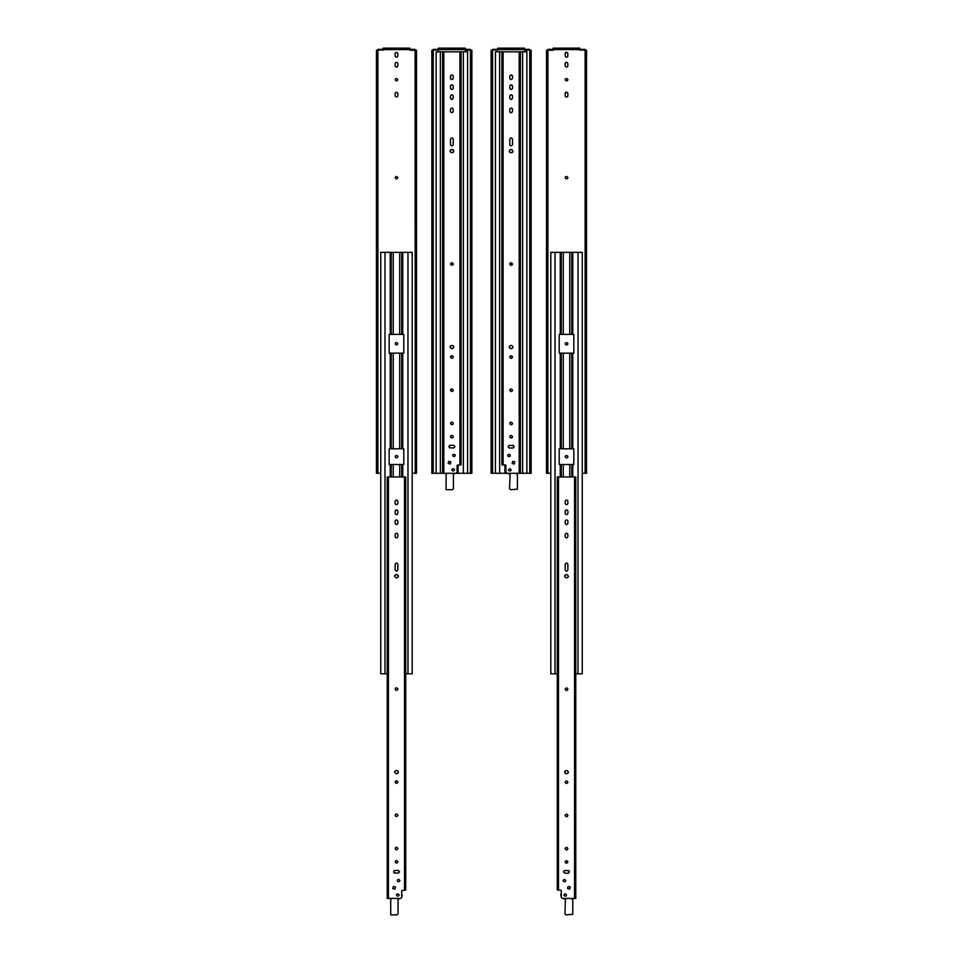 <?xml version="1.0" encoding="UTF-8"?>
<svg xmlns="http://www.w3.org/2000/svg" width="963" height="963" viewBox="0 0 963 963"><rect width="100%" height="100%" fill="white"/><g stroke="black" fill="none" stroke-linecap="round" stroke-linejoin="round"><path stroke-width="1.44" d="M443.811 51.809L440.368 51.809L440.368 473.29L456.041 473.29L457.088 472.243L456.041 473.29L457.088 472.243L456.041 473.29L457.088 472.243L457.088 465.442L459.893 464.924L459.893 51.809L443.811 51.809L443.811 473.29M440.368 473.29L436.131 473.29L436.131 51.809L440.368 51.809M470.618 473.29L470.618 50.245L471.87 50.245L471.87 473.29L457.112 473.29L457.112 471.834M455.09 473.29L457.112 473.29M459.893 51.809L467.573 51.809L467.573 473.29M463.347 473.29L463.347 51.809M450.78 152.599L453.091 152.467M450.503 263.958L453.212 263.958M470.462 473.29L470.462 49.39L465.948 49.39L465.165 48.15L463.793 48.15L463.793 49.402L465.165 49.402L465.201 50.245L470.618 50.245M433.254 473.29L433.254 49.39L437.768 49.39L438.55 48.15L443.666 48.15L443.666 49.402L431.845 50.245L431.845 473.29L436.131 473.29M433.097 50.245L433.097 473.29M443.666 48.15L463.793 48.15M460.037 48.15L460.037 49.402L463.793 49.402M443.666 49.402L460.037 49.402M450.263 346.078L449.998 347.029C451.238 344.814 452.478 344.814 453.717 347.029L453.344 345.91M450.684 356.322L450.491 357.008C451.406 355.395 452.309 355.395 453.212 357.008L453.164 356.635M452.189 355.696L451.454 355.72M450.684 389.534L450.491 390.232C451.406 388.607 452.309 388.607 453.212 390.232L453.164 389.846M452.189 388.908L451.454 388.932M450.684 422.745L450.491 423.443C451.406 421.818 452.309 421.818 453.212 423.443L453.164 423.058M452.189 422.119L451.454 422.143M452.044 469.222L451.852 469.884C452.73 468.331 453.597 468.331 454.476 469.884L454.428 469.535M452.827 454.789L452.646 455.451C453.513 453.898 454.38 453.898 455.258 455.451L455.21 455.09M450.684 436.034L450.491 436.733C451.406 435.107 452.309 435.107 453.212 436.733L453.164 436.347M452.189 435.408L451.454 435.432M450.263 150.144L449.998 151.083C451.238 148.88 452.478 148.88 453.717 151.083L453.344 149.975M450.684 263.32L450.491 264.018C451.406 262.393 452.309 262.393 453.212 264.018L453.164 263.633M452.189 262.694L451.454 262.718M449.288 447.639L453.585 448.024L454.945 446.663L453.585 445.303L454.945 446.663M453.212 139.129L453.212 144.727C452.309 146.352 451.406 146.352 450.491 144.727L450.491 139.129C451.406 137.516 452.309 137.516 453.212 139.129L453.164 138.756M450.491 111.515L450.491 109.264C451.406 107.651 452.309 107.651 453.212 109.264L453.212 111.515C452.309 113.14 451.406 113.14 450.491 111.515L450.552 111.901M453.453 347.968L453.717 347.029C452.478 349.232 451.238 349.232 449.998 347.029M452.766 358.031L453.164 357.381M452.766 391.243L453.164 390.593M452.766 424.454L453.164 423.816M450.239 448.024C448.614 447.121 448.614 446.206 450.239 445.303L449.42 445.58M455.09 454.825L455.21 455.812M452.766 437.744L453.164 437.094M450.491 78.352L450.491 76.113C451.406 74.488 452.309 74.488 453.212 76.113L453.212 78.352C452.309 79.977 451.406 79.977 450.491 78.352L450.552 78.737M450.491 88.295L450.491 86.044C451.406 84.419 452.309 84.419 453.212 86.044L453.212 88.295C452.309 89.92 451.406 89.92 450.491 88.295L450.552 88.68M453.453 152.034L453.717 151.083C452.478 153.298 451.238 153.298 449.998 151.083M450.491 98.238L450.491 95.987C451.406 94.362 452.309 94.362 453.212 95.987L453.212 98.238C452.309 99.851 451.406 99.851 450.491 98.238L450.552 98.611M452.766 265.03L453.164 264.38M453.212 357.008C452.309 358.633 451.406 358.633 450.491 357.008M453.212 390.232C452.309 391.845 451.406 391.845 450.491 390.232M453.212 423.443C452.309 425.068 451.406 425.068 450.491 423.443M450.239 445.303L453.585 445.303M454.476 469.884C453.597 471.449 452.73 471.449 451.852 469.884M455.258 455.451C454.38 457.016 453.513 457.016 452.646 455.451M453.212 436.733C452.309 438.346 451.406 438.346 450.491 436.733M448.168 463.48L448.698 461.337L450.84 461.855L450.311 464.01L448.168 463.48M453.212 264.018C452.309 265.632 451.406 265.632 450.491 264.018M461.096 51.809L461.096 464.924L459.893 464.924M442.607 51.809L442.607 473.29M446.363 473.29L446.363 474.145M446.11 474.145L446.11 489.71L452.381 489.71L453.429 488.662L453.429 474.663M453.164 474.097L455.86 473.29L453.164 474.097M457.088 471.882L457.088 467.837M457.606 470.088L457.473 470.895M407.975 252.354L412.2 252.354L412.2 673.823L407.975 673.823L407.975 252.354L401.74 252.354L401.74 334.414L403.798 334.414L403.798 353.144L401.74 353.144L401.74 448.806L389.16 448.806L389.16 464.503L401.74 464.503L401.74 476.95M390.232 334.414L390.232 252.354L391.255 252.354L391.255 334.414L389.16 334.414L389.16 353.144L401.74 353.144M390.232 252.354L384.983 252.354L384.983 673.823L387.234 673.823M384.983 673.823L380.758 673.823L380.758 252.354L384.983 252.354M407.975 673.823L405.724 673.823M391.255 252.354L401.74 252.354M397.442 510.221L395.528 510.221M401.74 464.503L403.798 464.503L403.798 448.806L401.74 448.806M391.255 334.414L401.703 334.414L401.703 252.354M399.717 353.144L399.717 448.806M393.241 353.144L393.241 448.806M395.119 177.637L395.119 177.661C396.022 179.274 396.937 179.274 397.839 177.661L397.839 177.637M397.839 177.661C396.937 176.048 396.022 176.048 395.119 177.661L395.119 177.686M395.119 343.755L395.119 343.779C396.022 345.392 396.937 345.392 397.839 343.779L397.839 343.755M397.839 343.779C396.937 342.166 396.022 342.166 395.119 343.779L395.119 343.803M397.839 456.679L397.839 456.631C396.937 455.042 396.022 455.042 395.119 456.655L395.119 456.679M397.839 79.688L397.839 79.664C396.937 78.075 396.022 78.075 395.119 79.688L395.119 79.712C396.022 81.301 396.937 81.301 397.839 79.688L397.839 79.688M415.246 473.29L415.089 49.39L410.563 49.39L409.781 48.15L408.408 48.15L408.408 49.402L409.781 49.402L409.829 50.245L416.498 50.245L416.498 473.29L415.246 473.29L415.246 50.245M397.839 65.953L397.839 63.51C396.937 61.909 396.022 61.909 395.119 63.522L395.119 65.953M395.119 93.423L395.119 95.879C396.022 97.468 396.937 97.468 397.839 95.855L397.839 93.423M397.839 56.023L397.839 53.567C396.937 51.978 396.022 51.978 395.119 53.591L395.119 56.023M395.119 456.655C396.022 458.268 396.937 458.268 397.839 456.655M395.119 65.929C396.022 67.554 396.937 67.554 397.839 65.929M397.839 93.447C396.937 91.834 396.022 91.834 395.119 93.447M395.119 55.998C396.022 57.611 396.937 57.611 397.839 55.998M377.881 473.29L377.881 49.39L382.395 49.39L383.178 48.15L388.294 48.15L388.294 49.402L376.461 50.245L376.461 473.29L380.758 473.29M415.089 473.29L412.2 473.29M377.725 50.245L377.725 473.29M388.294 48.15L408.408 48.15M404.665 48.15L404.665 49.402L408.408 49.402M388.294 49.402L404.665 49.402M394.89 771.219L394.625 772.157C395.865 769.955 397.105 769.955 398.333 772.157L397.972 771.05M395.312 781.462L395.119 782.149C396.022 780.536 396.937 780.536 397.839 782.149L397.791 781.775M396.816 780.837L396.07 780.849M395.312 814.674L395.119 815.36C396.022 813.747 396.937 813.747 397.839 815.36L397.791 814.987M396.816 814.048L396.07 814.072M395.312 847.885L395.119 848.584C396.022 846.959 396.937 846.959 397.839 848.584L397.791 848.198M396.816 847.259L396.07 847.284M396.66 894.362L396.479 895.024C397.358 893.471 398.225 893.471 399.091 895.024L399.043 894.675M397.454 879.929L397.262 880.591C398.14 879.026 399.007 879.026 399.886 880.591L399.826 880.23M395.312 861.175L395.119 861.861C396.022 860.248 396.937 860.248 397.839 861.861L397.791 861.488M396.816 860.549L396.07 860.573M394.89 575.272L394.625 576.223C395.865 574.008 397.105 574.008 398.333 576.223L397.972 575.116M395.312 688.461L395.119 689.147C396.022 687.534 396.937 687.534 397.839 689.147L397.791 688.774M396.816 687.835L396.07 687.859M393.903 872.779L398.213 873.164L399.573 871.804L398.213 870.444L399.573 871.804M397.839 564.27L397.839 569.867C396.937 571.492 396.022 571.492 395.119 569.867L395.119 564.27C396.022 562.657 396.937 562.657 397.839 564.27L397.791 563.897M395.119 536.656L395.119 534.405C396.022 532.78 396.937 532.78 397.839 534.405L397.839 536.656C396.937 538.281 396.022 538.281 395.119 536.656L395.179 537.041M398.08 773.108L398.333 772.157C397.105 774.372 395.865 774.372 394.625 772.157M394.854 873.164C393.241 872.261 393.241 871.346 394.854 870.444L394.048 870.721M395.119 503.493L395.119 501.242C396.022 499.628 396.937 499.628 397.839 501.242L397.839 503.493C396.937 505.118 396.022 505.118 395.119 503.493L395.179 503.878M395.119 513.435L395.119 511.184C396.022 509.559 396.937 509.559 397.839 511.184L397.839 513.435C396.937 515.061 396.022 515.061 395.119 513.435L395.179 513.809M398.08 577.174L398.333 576.223C397.105 578.438 395.865 578.438 394.625 576.223M395.119 523.366L395.119 521.127C396.022 519.502 396.937 519.502 397.839 521.127L397.839 523.366C396.937 524.991 396.022 524.991 395.119 523.366L395.179 523.752M404.52 890.053L404.52 476.95L405.724 476.95L405.724 890.053L401.715 890.582L401.715 897.384L400.668 898.431L401.715 897.384L400.668 898.431L401.715 897.384L400.668 898.431L387.234 898.431L387.234 476.95L388.438 476.95L388.438 898.431M397.839 782.149C396.937 783.774 396.022 783.774 395.119 782.149M397.839 815.36C396.937 816.985 396.022 816.985 395.119 815.36M397.839 848.584C396.937 850.197 396.022 850.197 395.119 848.584M394.854 870.444L398.213 870.444M399.091 895.024C398.225 896.589 397.358 896.589 396.479 895.024M399.886 880.591C399.007 882.156 398.14 882.156 397.262 880.591M397.839 861.861C396.937 863.486 396.022 863.486 395.119 861.861M392.796 888.62L393.313 886.478L395.456 886.995L394.938 889.138L392.796 888.62M397.839 689.147C396.937 690.772 396.022 690.772 395.119 689.147M404.52 476.95L388.438 476.95M390.99 898.431L390.99 899.286M390.725 899.286L390.725 914.85L397.009 914.85L398.056 913.803L398.056 899.803M397.791 899.225L400.488 898.431L397.791 899.225M401.715 897.022L401.715 892.978M402.221 895.229L402.101 896.035M505.912 465.442L505.912 472.243L506.959 473.29L505.912 472.243L506.959 473.29L505.912 472.243L506.959 473.29L519.189 473.29L519.189 51.809L499.653 51.809L499.653 473.29L505.888 473.29L505.888 471.834M499.653 473.29L495.427 473.29L495.427 51.809L499.653 51.809M529.903 473.29L529.903 50.245L531.155 50.245L531.155 473.29L519.189 473.29M507.91 473.29L505.888 473.29M519.189 51.809L526.869 51.809L526.869 473.29M522.632 473.29L522.632 51.809M510.077 152.599L512.22 152.599M509.788 263.958L512.497 263.958M529.746 473.29L529.746 49.39L525.232 49.39L524.45 48.15L523.078 48.15L523.078 49.402L524.45 49.402L524.486 50.245L529.903 50.245M492.538 473.29L492.538 49.39L497.052 49.39L497.835 48.15L502.963 48.15L502.963 49.402L491.13 50.245L491.13 473.29L495.427 473.29M492.382 50.245L492.382 473.29M502.963 48.15L523.078 48.15M519.334 48.15L519.334 49.402L523.078 49.402M502.963 49.402L519.334 49.402M512.737 347.968L513.002 347.029C511.762 349.232 510.522 349.232 509.283 347.029L509.656 348.137M512.316 357.706L512.509 357.008C511.594 358.633 510.691 358.633 509.788 357.008L509.836 357.393M510.811 358.332L511.546 358.308M512.316 390.918L512.509 390.232C511.594 391.845 510.691 391.845 509.788 390.232L509.836 390.605M510.811 391.544L511.546 391.52M512.316 424.129L512.509 423.443C511.594 425.068 510.691 425.068 509.788 423.443L509.836 423.816M510.811 424.755L511.546 424.743M510.956 470.558L511.148 469.884C510.27 471.449 509.403 471.449 508.524 469.884L508.572 470.245M510.173 456.125L510.354 455.451C509.487 457.016 508.62 457.016 507.742 455.451L507.79 455.812M507.91 454.825L508.007 456.233M512.316 437.419L512.509 436.733C511.594 438.346 510.691 438.346 509.788 436.733L509.836 437.106M510.811 438.045L511.546 438.021M512.737 152.034L513.002 151.083C511.762 153.298 510.522 153.298 509.283 151.083L509.656 152.202M512.316 264.705L512.509 264.018C511.594 265.632 510.691 265.632 509.788 264.018L509.836 264.392M510.811 265.331L511.546 265.307M513.712 445.688L509.415 445.303L508.055 446.663L509.415 448.024L508.055 446.663M512.509 139.129L512.509 144.727C511.594 146.352 510.691 146.352 509.788 144.727L509.788 139.129C510.691 137.516 511.594 137.516 512.509 139.129L512.448 138.756M512.509 109.264L512.509 111.515C511.594 113.14 510.691 113.14 509.788 111.515L509.788 109.264C510.691 107.651 511.594 107.651 512.509 109.264L512.448 108.891M510.053 112.334L510.811 112.84M509.547 346.078L509.283 347.029C510.522 344.814 511.762 344.814 513.002 347.029M510.234 355.997L509.836 356.647M510.234 389.208L509.836 389.859M510.234 422.432L509.836 423.07M512.761 445.303C514.386 446.206 514.386 447.121 512.761 448.024L513.58 447.759M510.234 435.709L509.836 436.359M512.509 76.113L512.509 78.352C511.594 79.977 510.691 79.977 509.788 78.352L509.788 76.113C510.691 74.488 511.594 74.488 512.509 76.113L512.448 75.728M512.509 86.044L512.509 88.295C511.594 89.92 510.691 89.92 509.788 88.295L509.788 86.044C510.691 84.419 511.594 84.419 512.509 86.044L512.448 85.659M509.547 150.144L509.283 151.083C510.522 148.88 511.762 148.88 513.002 151.083M512.509 95.987L512.509 98.238C511.594 99.851 510.691 99.851 509.788 98.238L509.788 95.987C510.691 94.362 511.594 94.362 512.509 95.987L512.448 95.602M510.234 262.995L509.836 263.645M509.788 357.008C510.691 355.395 511.594 355.395 512.509 357.008M509.788 390.232C510.691 388.607 511.594 388.607 512.509 390.232M509.788 423.443C510.691 421.818 511.594 421.818 512.509 423.443M512.761 448.024L509.415 448.024M508.524 469.884C509.403 468.331 510.27 468.331 511.148 469.884M507.742 455.451C508.62 453.898 509.487 453.898 510.354 455.451M509.788 436.733C510.691 435.107 511.594 435.107 512.509 436.733M512.16 463.48L512.689 461.337L514.832 461.855L514.302 464.01L512.16 463.48M509.788 264.018C510.691 262.393 511.594 262.393 512.509 264.018M503.107 51.809L503.107 464.924L505.382 464.924M503.107 464.924L501.904 464.924L501.904 51.809M520.393 473.29L520.393 51.809M505.78 468.078L505.768 471.605M507.14 473.29L509.836 474.097M510.065 474.145L509.571 488.662L510.619 489.71L517.42 489.192L517.42 474.663M516.637 474.145L516.637 473.29M505.394 470.088L505.431 469.27M578.017 252.354L582.242 252.354L582.242 673.823L578.017 673.823L578.017 252.354L571.781 252.354L571.781 334.414L573.84 334.414L573.84 353.144L571.781 353.144L571.781 448.806L559.202 448.806L559.202 464.503L571.781 464.503L571.781 476.95M560.261 334.414L560.261 252.354L561.297 252.354L561.297 334.414L559.202 334.414L559.202 353.144L571.781 353.144M560.261 252.354L555.025 252.354L555.025 673.823L557.276 673.823M555.025 673.823L550.8 673.823L550.8 252.354L555.025 252.354M578.017 673.823L575.766 673.823M561.297 252.354L571.781 252.354M567.472 510.221L565.558 510.221M571.781 464.503L573.84 464.503L573.84 448.806L571.781 448.806M561.297 334.414L571.745 334.414L571.745 252.354M569.759 353.144L569.759 448.806M563.283 353.144L563.283 448.806M567.713 178.311L567.881 177.661C566.978 179.274 566.063 179.274 565.161 177.661C566.063 176.036 566.978 176.036 567.881 177.661L567.821 177.276M567.713 344.441L567.881 343.779C566.978 345.404 566.063 345.404 565.161 343.779C566.063 342.154 566.978 342.154 567.881 343.779L567.821 343.394M567.713 457.317L567.881 456.655C566.978 458.28 566.063 458.28 565.161 456.655C566.063 455.03 566.978 455.03 567.881 456.655L567.821 456.269M567.713 80.35L567.881 79.688C566.978 81.313 566.063 81.313 565.161 79.688C566.063 78.063 566.978 78.063 567.881 79.688L567.821 79.303M547.754 50.245L547.754 473.29L546.503 473.29L546.503 50.245L547.911 50.245L547.911 49.39L552.437 49.39L552.437 50.245M550.8 473.29L547.911 473.29L547.911 50.245L553.171 50.245L553.219 49.402L574.706 49.402L574.706 48.15L579.822 48.15L580.605 49.39L585.119 49.39L585.119 50.245L574.706 49.402M574.706 48.15L553.219 48.15L552.437 49.39M567.881 65.929C566.978 67.554 566.063 67.554 565.161 65.929L565.161 63.522C566.063 61.909 566.978 61.909 567.881 63.522L567.713 66.591M565.161 95.855L565.161 93.447C566.063 91.822 566.978 91.822 567.881 93.447L567.881 95.855C566.978 97.48 566.063 97.48 565.161 95.855L565.209 96.24M567.881 55.998C566.978 57.624 566.063 57.624 565.161 55.998L565.161 53.591C566.063 51.966 566.978 51.966 567.881 53.591L567.713 56.648M582.242 473.29L586.539 473.29L586.539 50.245L585.119 50.245L585.119 473.29M565.329 176.999L565.161 177.661M565.329 343.129L565.161 343.779M565.329 79.038L565.161 79.688M565.329 62.872L565.161 63.522M567.713 96.505L567.881 95.855M567.881 93.447L566.521 92.087M566.184 92.123L565.425 92.641M565.329 92.785L565.161 93.447M567.881 53.591L566.521 52.231M566.184 52.267L565.425 52.784M565.329 52.929L565.161 53.591M558.335 48.15L558.335 49.402M585.275 473.29L585.275 50.245M568.11 773.108L568.375 772.157C567.135 774.372 565.895 774.372 564.667 772.157L565.028 773.277M567.689 782.847L567.881 782.149C566.978 783.774 566.063 783.774 565.161 782.149L565.209 782.534M566.184 783.473L566.93 783.449M567.689 816.058L567.881 815.36C566.978 816.985 566.063 816.985 565.161 815.36L565.209 815.745M566.184 816.684L566.93 816.66M567.689 849.27L567.881 848.584C566.978 850.197 566.063 850.197 565.161 848.584L565.209 848.957M566.184 849.896L566.93 849.872M566.34 895.698L566.521 895.024C565.642 896.589 564.775 896.589 563.909 895.024L563.957 895.385M565.546 881.253L565.738 880.591C564.86 882.156 563.993 882.156 563.114 880.591L563.174 880.952M567.689 862.559L567.881 861.861C566.978 863.486 566.063 863.486 565.161 861.861L565.209 862.246M566.184 863.185L566.93 863.161M568.11 577.174L568.375 576.223C567.135 578.438 565.895 578.438 564.667 576.223L565.028 577.343M567.689 689.845L567.881 689.147C566.978 690.772 566.063 690.772 565.161 689.147L565.209 689.532M566.184 690.471L566.93 690.447M569.085 870.829L564.787 870.444L563.427 871.804L564.787 873.164L563.427 871.804M567.881 564.27L567.881 569.867C566.978 571.492 566.063 571.492 565.161 569.867L565.161 564.27C566.063 562.657 566.978 562.657 567.881 564.27L567.821 563.897M567.881 534.405L567.881 536.656C566.978 538.281 566.063 538.281 565.161 536.656L565.161 534.405C566.063 532.78 566.978 532.78 567.881 534.405L567.821 534.032M564.92 771.219L564.667 772.157C565.895 769.955 567.135 769.955 568.375 772.157M568.146 870.444C569.759 871.346 569.759 872.261 568.146 873.164L568.952 872.887M567.881 501.242L567.881 503.493C566.978 505.118 566.063 505.118 565.161 503.493L565.161 501.242C566.063 499.628 566.978 499.628 567.881 501.242L567.821 500.868M567.881 511.184L567.881 513.435C566.978 515.061 566.063 515.061 565.161 513.435L565.161 511.184C566.063 509.559 566.978 509.559 567.881 511.184L567.821 510.799M564.92 575.272L564.667 576.223C565.895 574.008 567.135 574.008 568.375 576.223M567.881 521.127L567.881 523.366C566.978 524.991 566.063 524.991 565.161 523.366L565.161 521.127C566.063 519.502 566.978 519.502 567.881 521.127L567.821 520.742M574.562 898.431L574.562 476.95L575.766 476.95L575.766 898.431L562.332 898.431L561.285 897.384L562.332 898.431L561.285 897.384L562.332 898.431L561.285 897.384L561.285 890.582M565.161 782.149C566.063 780.536 566.978 780.536 567.881 782.149M565.161 815.36C566.063 813.747 566.978 813.747 567.881 815.36M565.161 848.584C566.063 846.959 566.978 846.959 567.881 848.584M568.146 873.164L564.787 873.164M563.909 895.024C564.775 893.471 565.642 893.471 566.521 895.024M563.114 880.591C563.993 879.026 564.86 879.026 565.738 880.591M565.161 861.861C566.063 860.248 566.978 860.248 567.881 861.861M567.544 888.62L568.062 886.478L570.204 886.995L569.687 889.138L567.544 888.62M565.161 689.147C566.063 687.534 566.978 687.534 567.881 689.147M574.562 476.95L558.48 476.95L558.48 890.053L560.767 890.053M558.48 890.053L557.276 890.053L557.276 476.95L558.48 476.95M561.164 893.219L561.152 896.746M562.512 898.431L565.209 899.225M565.437 899.286L564.944 913.803L565.991 914.85L572.792 914.332L572.792 899.803M572.01 899.286L572.01 898.431M560.779 895.229L560.815 894.41M457.076 473.29L457.076 472.4M458.111 464.924L458.111 473.29M457.112 467.874L457.112 465.285M465.201 49.558L438.514 49.558M437.768 49.39L437.768 50.245M465.948 50.245L465.948 49.39M439.922 49.402L439.922 48.15M438.285 48.571L438.285 50.245M465.43 50.245L465.43 48.571M390.232 476.95L390.232 464.503M390.232 448.806L390.232 353.144M391.219 334.414L391.219 252.354M391.219 448.806L391.219 353.144M391.219 476.95L391.219 464.503M402.739 353.144L402.739 448.806M402.739 464.503L402.739 476.95M402.739 252.354L402.739 334.414M399.717 252.354L399.717 334.414M393.241 252.354L393.241 334.414M391.255 448.806L391.255 353.144M391.255 476.95L391.255 464.503M393.241 476.95L393.241 464.503M401.703 353.144L401.703 448.806M401.703 464.503L401.703 476.95M399.717 476.95L399.717 464.503M409.829 49.558L383.13 49.558M382.395 49.39L382.395 50.245M410.563 50.245L410.563 49.39M384.55 49.402L384.55 48.15M382.901 48.571L382.901 50.245M410.057 50.245L410.057 48.571M504.889 473.29L504.889 464.924M505.888 467.874L505.888 465.285M505.924 473.29L505.924 472.4M524.486 49.558L497.799 49.558M497.052 49.39L497.052 50.245M525.232 50.245L525.232 49.39M499.207 49.402L499.207 48.15M497.57 48.571L497.57 50.245M524.715 50.245L524.715 48.571M560.261 476.95L560.261 464.503M560.261 448.806L560.261 353.144M561.26 334.414L561.26 252.354M561.26 448.806L561.26 353.144M561.26 476.95L561.26 464.503M572.768 353.144L572.768 448.806M572.768 464.503L572.768 476.95M572.768 252.354L572.768 334.414M569.759 252.354L569.759 334.414M563.283 252.354L563.283 334.414M561.297 448.806L561.297 353.144M561.297 476.95L561.297 464.503M563.283 476.95L563.283 464.503M571.745 353.144L571.745 448.806M571.745 464.503L571.745 476.95M569.759 476.95L569.759 464.503M579.87 49.558L553.171 49.558M580.605 50.245L580.605 49.39M554.592 48.15L554.592 49.402M552.943 48.571L552.943 50.245M580.099 50.245L580.099 48.571M578.45 48.15L578.45 49.402"/></g></svg>
